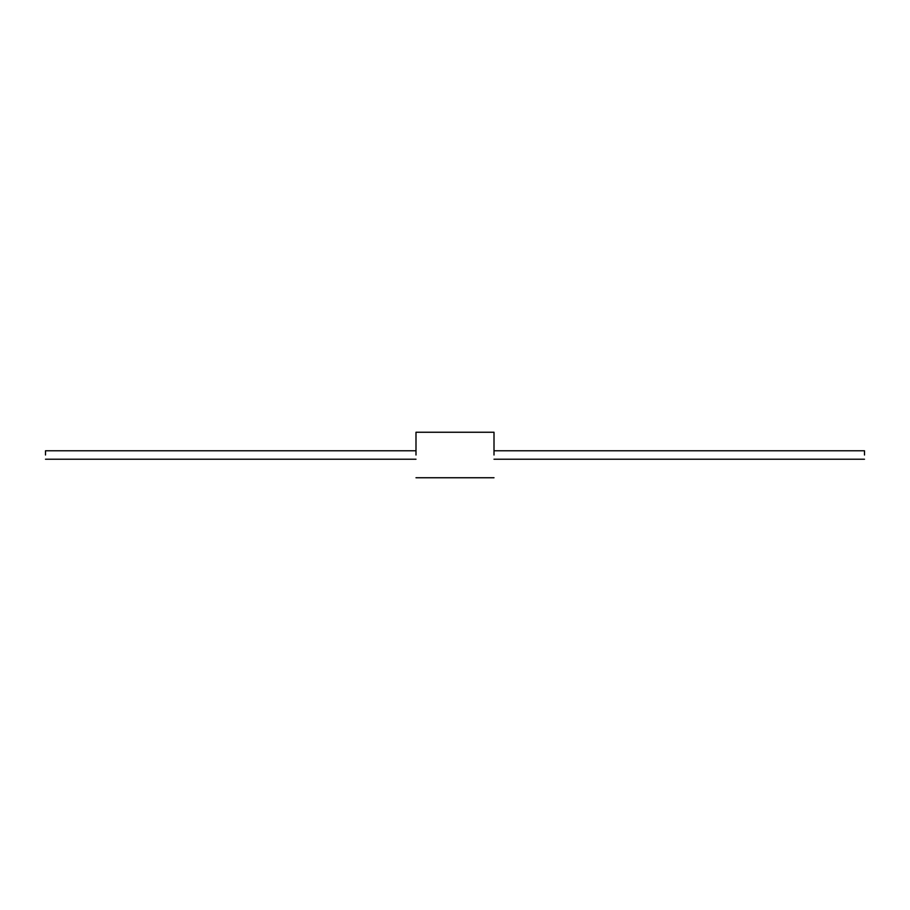 <?xml version="1.0" encoding="UTF-8"?>
<svg xmlns="http://www.w3.org/2000/svg" width="910" height="910" viewBox="0 0 910 910"><rect width="100%" height="100%" fill="white"/><g stroke="black" fill="none" stroke-linecap="round" stroke-linejoin="round"><path stroke-width="1.36" d="M864.5 455L864.5 450.78L864.5 455M45.5 455L45.5 450.78L415.995 450.78L45.5 450.78L45.5 455M494.005 455L494.005 432.25L494.005 455M415.995 455L415.995 432.25L494.005 432.25L415.995 432.25L415.995 455M45.5 459.22L415.995 459.22L45.5 459.22M494.005 459.22L864.5 459.22L494.005 459.22M494.005 450.78L864.5 450.78L494.005 450.78M415.995 477.75L494.005 477.75L415.995 477.75"/></g></svg>
